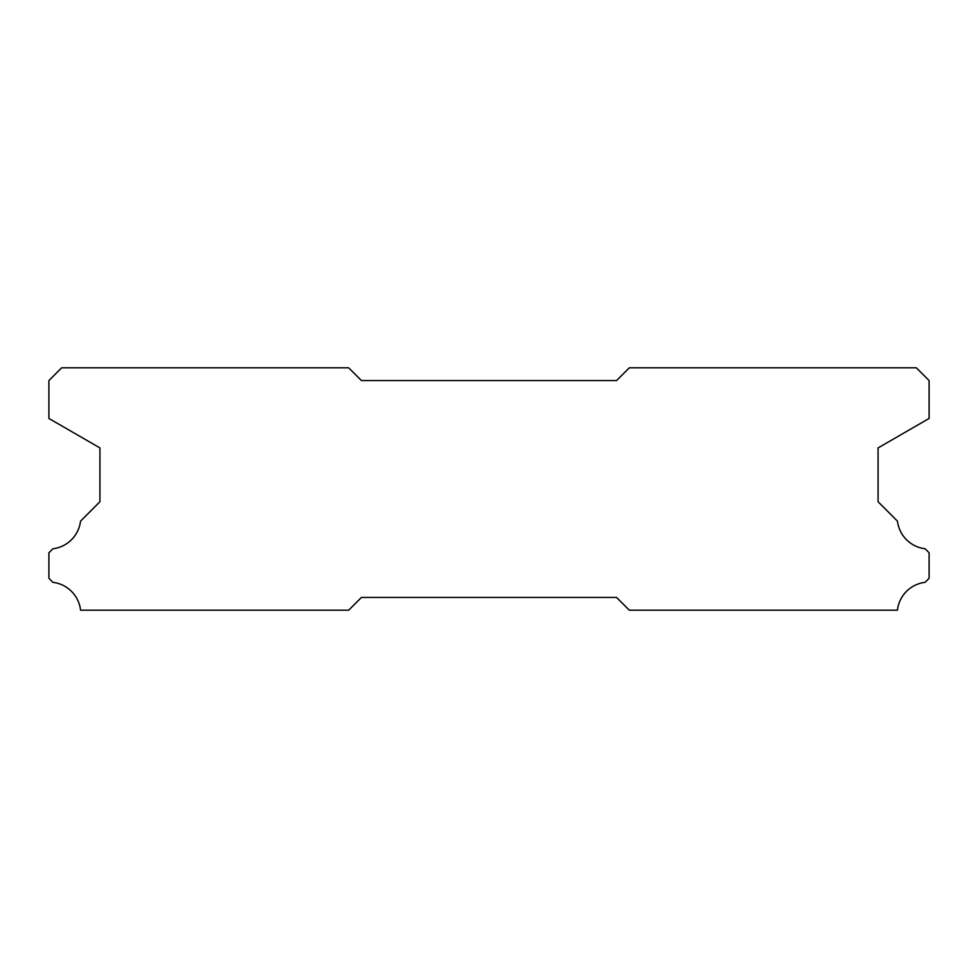 <?xml version="1.0" encoding="UTF-8"?>
<svg xmlns="http://www.w3.org/2000/svg" width="978" height="978" viewBox="0 0 978 978"><rect width="100%" height="100%" fill="white"/><g stroke="black" fill="none" stroke-linecap="round" stroke-linejoin="round"><path stroke-width="1.47" d="M348.681 367.814L61.651 367.814L48.9 380.564L48.9 418.462L99.927 447.912L99.927 501.751L80.538 521.152A31.638 31.638 0 0 1 52.934 548.756L48.9 552.778L48.9 578.291L52.898 582.326A31.638 31.638 0 0 1 80.563 610.186L348.681 610.186L361.432 597.436L616.568 597.436L629.319 610.186L897.437 610.186A31.638 31.638 0 0 1 925.102 582.326L929.1 578.291L929.1 552.778L925.066 548.756A31.638 31.638 0 0 1 897.462 521.152L878.073 501.751L878.073 447.912L929.1 418.462L929.1 380.564L916.349 367.814L629.319 367.814L616.568 380.564L361.432 380.564L348.681 367.814"/></g></svg>
